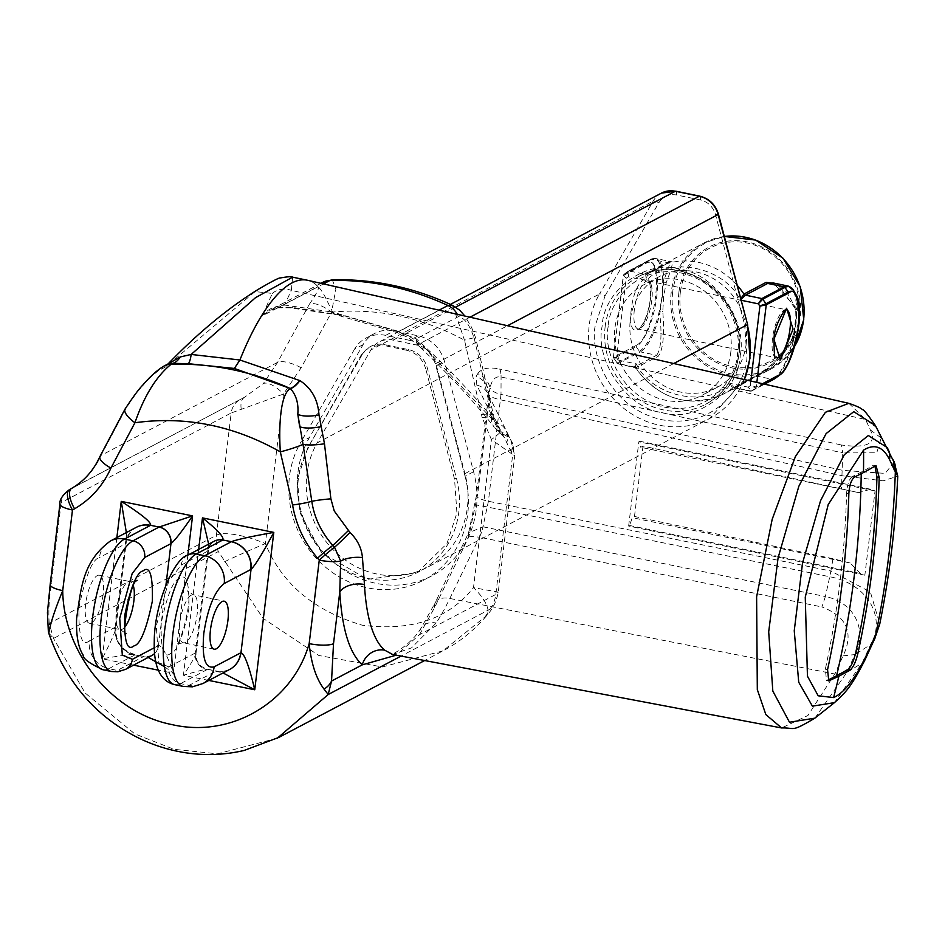 <?xml version="1.0" encoding="UTF-8"?>
<svg xmlns="http://www.w3.org/2000/svg" width="945" height="945" viewBox="0 0 945 945"><rect width="100%" height="100%" fill="white"/><g stroke="black" fill="none" stroke-linecap="round" stroke-linejoin="round"><path stroke-width="0.71" stroke-dasharray="4.72 3.54" d="M740.242 355.344C747.53 320.32 714.538 273.27 679.833 269.23C645.884 258.989 603.406 290.328 602.071 326.604C594.783 361.64 627.764 408.677 662.469 412.729C696.418 422.958 738.907 391.62 740.242 355.344M631.284 309.558C626.712 343.271 646.9 332.616 650.42 299.471C654.991 265.758 634.804 276.412 631.284 309.558M854.705 476.977L852.473 476.516L861.261 472.087A953.009 231.064 6.9 0 0 872.696 465.637L874.94 466.109L872.696 465.637M673.75 363.53L464.952 473.622A86.515 79.215 62.2 0 1 467.373 507.43A86.515 79.215 62.2 0 1 427.494 567.26A86.515 79.215 62.2 0 1 342.373 557.904A86.515 79.215 62.2 0 1 306.912 474.047A86.515 79.215 62.2 0 1 317.189 442.886L599.496 294.025A86.515 79.215 -117.8 0 0 589.219 325.186A86.515 79.215 -117.8 0 0 624.68 409.043A86.515 79.215 -117.8 0 0 709.801 418.399A86.515 79.215 -117.8 0 0 744.329 379.571M297.994 472.193A96.13 88.015 62.2 0 1 309.417 437.57L363.081 344.653A33.642 30.807 62.2 0 1 374.598 333.502A33.642 30.807 62.2 0 1 394.207 330.856L418.162 335.841A33.642 30.807 62.2 0 1 444.504 361.592L473.599 471.72A96.13 88.015 62.2 0 1 476.28 509.284A96.13 88.015 62.2 0 1 431.983 575.765A96.13 88.015 62.2 0 1 337.4 565.37A96.13 88.015 62.2 0 1 297.994 472.193M473.599 471.72L465.058 476.233A96.13 88.015 62.2 0 1 467.74 513.785A96.13 88.015 62.2 0 1 423.431 580.277A96.13 88.015 62.2 0 1 328.86 569.87A96.13 88.015 62.2 0 1 289.453 476.693A96.13 88.015 62.2 0 1 300.876 442.071L309.417 437.57M308.649 447.387A86.515 79.215 -117.8 0 0 298.372 478.548A86.515 79.215 -117.8 0 0 333.833 562.417A86.515 79.215 -117.8 0 0 418.954 571.772A86.515 79.215 -117.8 0 0 458.821 511.93A86.515 79.215 -117.8 0 0 456.411 478.135L427.317 367.995A24.027 22.007 -117.8 0 0 408.5 349.603L384.544 344.618A24.027 22.007 -117.8 0 0 370.534 346.508A24.027 22.007 -117.8 0 0 362.313 354.469L307.775 447.847L297.533 478.985L299.801 512.403L321.465 552.565L367.416 579.344L417.265 572.658L446.973 543.576L456.919 512.934L454.545 479.115L425.734 368.833L427.317 367.995M452.655 305.436L464.515 340.212A19.231 1.288 162.1 0 1 475.666 337.849A19.231 1.288 162.1 0 1 474.319 338.818L492.262 416.485A19.231 2.717 -8.1 0 0 493.538 415.268L493.928 417.655A19.231 2.351 169.3 0 1 492.652 418.812L499.562 432.137A19.231 1.299 -34.9 0 1 500.035 432.125L493.928 417.655A19.231 2.351 169.3 0 0 482.186 417.678L491.412 439.579L512.722 454.545L495.794 594.44L498.251 592.113L473.492 587.648A33.642 12.97 -140 0 1 486.758 615.478A33.642 12.97 -140 0 1 485.187 616.731L442.981 650.857L382.335 666.969L318.831 655.499L263.112 618.361L218.307 551.549A33.642 30.807 62.2 0 1 216.393 535.283C223.221 531.161 246.232 535.449 264.777 543.328L265.38 543.588L283.476 394.053A19.231 7.595 44.3 0 0 263.324 383.611L277.617 362.337L309.452 304.101A19.231 7.052 -146.4 0 1 331.565 312.133L335.865 289.194L332.297 279.767M277.322 738.21L217.409 753.826L174.022 749.314L134.792 733.887L85.121 692.992L53.511 638.442L49.234 623.416L216.393 535.283L231.194 412.977L283.476 394.053L301.148 367.77L331.565 312.133C377.504 307.857 421.824 317.213 464.515 340.212L482.186 417.678M746.184 344.015A62.476 57.208 -117.8 0 0 720.574 283.453A62.476 57.208 -117.8 0 0 659.102 276.696A62.476 57.208 -117.8 0 0 630.303 319.906A62.476 57.208 -117.8 0 0 655.913 380.481A62.476 57.208 -117.8 0 0 717.385 387.237A62.476 57.208 -117.8 0 0 746.184 344.015M730.804 352.131A62.476 57.208 -117.8 0 0 705.194 291.568A62.476 57.208 -117.8 0 0 643.722 284.811A62.476 57.208 -117.8 0 0 614.923 328.021A62.476 57.208 -117.8 0 0 640.533 388.584A62.476 57.208 -117.8 0 0 702.005 395.341A62.476 57.208 -117.8 0 0 730.804 352.131M873.404 641.513L870.676 644.466L854.989 654.566C866.978 632.512 856.583 602.922 825.375 596.531L821.902 606.95C846.933 616.601 853.996 632.902 843.105 655.842L834.766 673.986L807.916 715.507L781.633 727.957M392.647 654.483L411.5 647.88L436.2 623.003A173.029 55.471 101.8 0 0 449.832 598.468L479.481 537.197L467.444 536.063L468.625 537.209L468.555 532.885L482.954 526.778L488.411 501.263L501.004 394.408A19.231 9.769 -179.8 0 1 490.03 388.029L488.27 397.904L488.411 405.724L511.399 452.088L512.722 454.545L514.765 455.655L498.251 592.113C496.562 601.256 492.735 609.041 486.758 615.478L486.758 615.478C474.39 630.161 459.802 641.95 442.981 650.857L424.659 660.531M777.404 283.831L795.666 309.216L796.056 323.792L792.134 338.404C779.377 358.899 766.915 371.574 754.76 376.417L732.54 388.135L730.119 383.386L734.253 387.733L751.499 391.041A1.441 1.323 62.2 0 1 750.649 391.147L748.216 387.155L730.119 383.386C707.746 408.547 651.625 396.876 636.28 363.86L635.985 368.042A71.371 65.359 -117.8 0 0 723.244 394.195A71.371 65.359 -117.8 0 0 732.54 388.135A2.398 2.197 62.2 0 1 732.859 387.922L732.859 387.922A2.398 2.197 62.2 0 1 734.253 387.733L756.472 376.027C767.765 371.468 779.743 359.939 792.394 341.428L793.174 338.901L792.134 338.404M724.331 236.474A71.371 65.359 -117.8 0 0 704.108 242.912A71.371 65.359 -117.8 0 0 671.21 292.277A71.371 65.359 -117.8 0 0 700.469 361.462A71.371 65.359 -117.8 0 0 770.695 369.176L723.244 394.195C688.988 408.464 659.728 399.723 635.465 367.983L658.192 356.324C663.095 349.969 664.618 335.014 662.776 311.496L663.673 296.246L666.308 282.307C673.1 264.954 674.187 258.28 669.58 262.285L647.23 274.085L656.657 267.931A71.371 65.359 -117.8 0 0 647.36 274.003L646.368 280.547L645.648 274.393L629.252 270.979L628.271 276.779L646.368 280.547C668.741 255.374 724.862 267.057 740.207 300.061L740.774 298.738M103.099 594.629A24.511 7.855 -78.2 0 1 89.397 623.227A24.511 7.855 -78.2 0 1 85.676 603.82A24.511 7.855 -78.2 0 1 99.379 575.221A24.511 7.855 -78.2 0 1 103.099 594.629M464.952 473.622L435.858 363.494A24.027 22.007 -117.8 0 0 417.04 345.102L393.096 340.117A24.027 22.007 -117.8 0 0 379.075 342.007A24.027 22.007 -117.8 0 0 370.853 349.969L317.189 442.886M465.058 476.233L435.964 366.093L444.504 361.592M418.162 335.841L409.622 340.342A33.642 30.807 62.2 0 1 435.964 366.093M409.622 340.342L385.666 335.357L394.207 330.856M363.081 344.653L354.54 349.154A33.642 30.807 62.2 0 1 366.058 338.003A33.642 30.807 62.2 0 1 385.666 335.357M354.54 349.154L300.876 442.071M408.5 349.603L407.047 350.371C416.473 352.863 422.698 359.017 425.734 368.833M362.313 354.469L361.167 355.084L307.775 447.847M361.167 355.084L369.341 347.134L384.544 344.618M407.047 350.371L383.257 345.303M224.485 561.791A33.642 0.756 156.5 0 1 265.38 543.588C281.634 583.585 313.929 610.789 362.289 625.212C411.63 631.484 448.698 618.963 473.492 587.648L491.412 439.579A19.231 1.299 -34.9 0 0 500.035 432.125L504.63 437.736L503.236 434.369A19.231 17.069 151 0 1 511.706 441.516L511.706 441.516A19.231 17.069 151 0 1 512.722 454.545M481.643 414.442A19.231 2.717 -8.1 0 1 493.538 415.268L475.666 337.849L471.449 327.135L464.916 316.055M309.452 304.101C317.366 292.631 320.048 286.878 317.508 286.819A19.231 17.601 62.2 0 1 322.836 282.307M301.148 367.77A19.231 6.355 23.8 0 0 277.617 362.337L101.08 455.419L126.169 408.004C137.273 390.781 148.081 378.319 158.595 370.617L165.659 366.884L168.08 363.919L165.659 366.884L255.067 291.592L272.349 293.411L262.096 316.043L269.644 310.362L278.846 307.432L292.962 307.468L342.61 315.311L398.199 331.707L416.284 338.818C443.996 363.872 469.11 389.872 491.624 416.828L492.652 418.812L492.262 416.485L491.624 416.828A19.231 15.533 141.6 0 0 494.329 427.294L494.329 427.294C473.575 401.011 448.686 374.161 419.674 346.756A19.231 13.797 133.2 0 1 419.663 346.744A19.231 13.797 133.2 0 1 416.284 338.818L458.36 316.634C464.467 317.579 469.795 324.974 474.319 338.818M99.898 456.577A19.231 6.178 24 0 1 101.08 455.419C94.606 469.7 84.766 480.71 71.584 488.423L244.637 397.172L263.324 383.611M241.223 408.961A19.231 10.643 60.9 0 1 244.637 397.172L69.517 489.616A19.231 17.601 62.2 0 0 61.177 502.622L231.194 412.977A19.231 17.601 62.2 0 1 239.522 399.971M485.187 616.731L490.124 609.123L401.093 656.078M499.562 432.137L504.618 437.724L494.329 427.294A19.231 15.533 141.6 0 0 501.476 431.865L495.05 422.191A19.231 16.845 153.8 0 1 506.071 430.566L506.071 430.566A19.231 16.845 153.8 0 1 506.662 442.768M503.236 434.369L501.476 431.865A19.231 16.963 -27.6 0 1 510.607 439.46L514.765 455.655M272.349 293.411A19.231 17.896 -150.7 0 1 291.355 290.375L284.539 305.046L277.228 306.44C271.215 307.657 266.171 310.858 262.096 316.043L317.508 286.819M292.619 277.168L291.355 290.375L865.561 419.497L870.321 429.88C877.031 443.512 867.404 448.544 841.463 445.012L842.751 452.903L501.039 376.949C495.511 375.968 491.849 379.666 490.03 388.029A19.231 17.943 -149.2 0 0 477.745 373.747L476.162 376.299A19.231 17.955 -152.1 0 1 488.884 394.738A19.231 4.666 -173.1 0 0 500.685 399.841L842.42 475.819L883.067 480.828L897.75 476.209M126.169 408.004A19.231 6.674 31.8 0 0 125.106 408.937M48.349 631.508A19.231 14.99 -13.2 0 1 49.234 623.416C48.349 612.088 49.069 598.693 51.42 583.242L61.177 502.622A19.231 4.666 -173.1 0 0 59.925 504.028M48.821 633.044L53.511 638.442L218.307 551.549M490.124 609.123A33.642 30.807 62.2 0 0 495.794 594.44L419.509 634.662L396.274 655.168M419.674 346.756A19.231 13.797 133.2 0 0 426.608 349.615L495.05 422.191L476.8 385.158A19.231 16.845 153.8 0 1 487.821 393.522A19.231 16.845 153.8 0 1 487.833 393.522A19.231 16.845 153.8 0 1 488.411 405.724L477.721 494.011A19.231 4.666 6.9 0 0 476.469 495.404A19.231 4.666 6.9 0 0 488.411 501.263L830.891 571.028L829.745 576.757C868.597 583.986 885.3 618.054 871.491 642.706L862.183 662.953L834.459 702.631M479.481 537.197A19.231 6.509 101.5 0 0 483.013 526.79L482.954 526.778A19.231 6.509 -78.7 0 1 479.458 537.185L821.902 606.95M477.721 494.011L468.625 537.209L434.665 607.411L419.509 634.662A19.231 14.033 32.9 0 1 421.198 627.917L421.198 627.917A19.231 14.033 32.9 0 1 436.2 623.003M336.798 314.012A24.027 7.702 -78.2 0 1 334.695 314.39A24.027 7.702 -78.2 0 1 332.203 312.039L284.539 305.046A24.027 13.195 94.6 0 0 290.02 307.834L290.02 307.834A24.027 13.195 94.6 0 0 292.962 307.468M277.228 306.44A24.027 3.024 85.9 0 0 278.362 307.81L278.362 307.81A24.027 3.024 85.9 0 0 278.846 307.432L323.485 283.902M439.059 310.173L398.199 331.707L397.691 332.77L398.093 331.258L332.652 312.122L325.423 297.462A175.994 56.416 -78.2 0 0 307.456 280.252M613.364 357.588L623.287 275.562L645.825 263.431C665.658 250.838 655.168 337.554 635.879 345.598A1.441 1.323 -117.8 0 0 636.15 346.661L613.943 358.379A1.441 1.323 62.2 0 1 613.659 357.316L616.577 357.801L626.192 278.314L623.605 275.137L613.364 357.588L617.144 362.963A1.441 1.323 -117.8 0 0 618.042 363.565L634.438 366.967L635.465 367.983M634.438 366.967L636.28 363.86L618.184 360.104L618.042 363.565L640.261 351.847L656.657 355.261L634.438 366.967A2.398 2.197 62.2 0 1 635.985 368.042M634.119 367.073L618.042 363.565M750.188 391.218L734.253 387.733M750.838 381.048L750.295 385.619L756.295 386.989L756.851 382.418M740.927 299.293L740.207 300.061L741.187 300.274M332.203 312.039L335.227 314.508L337.389 314.13M50.168 584.648A19.231 4.666 -173.1 0 1 51.42 583.242M426.608 349.615L424.624 347.772C418.93 341.688 410.083 336.184 398.093 331.258M832.982 558.743L634.485 516.466L632.229 517.659L629.677 525.503L628.638 526.046L638.832 441.799L639.871 441.256L640.745 447.292L643.002 446.099L858.745 492.64L870.546 489.238L875.046 490.939L864.852 575.198L860.352 573.485L850.228 563.007L832.982 558.743L830.891 571.028L870.392 592.054L879.748 624.043M643.002 446.099L634.485 516.466M483.013 526.79L825.375 596.531L829.745 576.757L487.384 507.016A19.231 0.886 12.6 0 0 474.803 505.055A19.231 0.886 12.6 0 0 475.737 505.551M848.846 403.326L865.561 419.497L876.346 427.412A924.753 327.49 20.3 0 1 881.201 437.984L876.759 452.785L842.751 452.903L841.499 488.376M647.36 274.003A2.398 2.197 62.2 0 1 645.648 274.393L667.867 262.675L651.459 259.261L629.252 270.979A1.441 1.323 62.2 0 0 628.413 271.097L628.413 271.097A1.441 1.323 62.2 0 0 628.26 271.191L628.271 276.779L626.192 278.314L624.113 274.239L646.333 262.521L650.467 259.473L628.153 271.25L624.113 274.239A1.441 1.323 -117.8 0 0 623.605 275.137M613.943 358.379L617.144 362.963L618.184 360.104L616.577 357.801L613.612 358.616M763.347 383.894L751.653 390.935L748.216 387.155L750.295 385.619L755.787 387.887A1.441 1.323 -117.8 0 0 756.295 386.989L762.52 383.705M164.395 666.674L173.537 673.265C167.206 655.145 162.245 645.872 158.63 645.47A14.423 13.265 64.2 0 1 154.649 653.515M126.346 532.59L126.406 541.036L125.319 543.907A14.423 3.496 -173.1 0 1 125.236 543.954L115.148 627.279A14.423 3.496 6.9 0 0 115.243 627.232L115.869 628.094L126.406 541.036C124.74 538.91 134.757 526.235 136.009 527.499A24.027 22.137 60.6 0 1 136.198 527.393M151.72 655.582A14.423 13.265 64.2 0 1 151.531 655.676A14.423 13.265 64.2 0 1 151.436 655.712L145.483 656.598L134.875 654.932A24.027 22.137 60.6 0 1 115.243 627.232C117.145 627.586 112.798 638.111 102.19 658.771C124.728 654.932 135.619 653.656 134.875 654.932L148.176 657.448M208.644 544.155L208.68 548.738L207.664 551.148A14.423 3.496 -173.1 0 1 207.569 551.195L195.249 653.03A14.423 3.496 6.9 0 0 195.332 652.983L196.017 653.385C195.733 661.595 199.537 666.851 207.416 669.19L223.032 672.946M195.332 652.983C197.316 652.794 193.335 660.224 183.413 675.273C200.482 670.324 208.384 668.434 207.109 669.603A14.423 13.277 60.6 0 1 195.332 652.983M870.321 429.88L881.201 437.984L893.509 460.711M843.105 655.842L854.989 654.566L846.673 672.663L814.909 718.105M875.389 425.557L893.545 461.136M647.242 274.074L669.261 262.486A2.398 2.197 -117.8 0 1 667.867 262.675L670.631 261.611L663.827 280.464L660.224 311.248L662.776 311.496M669.58 262.285A2.398 2.197 -117.8 0 1 669.261 262.486L671.139 261.635L655.653 258.505A48.065 15.403 101.8 0 1 663.827 280.464A1.441 0.803 -1.3 0 0 662.717 280.488L662.386 296.435L659.397 310.999L660.224 311.248L659.787 313.846C662.102 335.416 661.063 349.225 656.657 355.261A2.398 2.197 -117.8 0 1 658.192 356.324M666.308 282.307A2.398 1.37 -166.8 0 1 663.685 282.638A1.441 0.768 176 0 0 662.823 282.732M797.214 310.692L797.214 308.46A1.441 0.803 -1.3 0 0 796.434 308.046L796.647 310.303A1.441 0.815 -178.1 0 1 797.214 310.692L793.788 338.948L793.174 338.901L796.647 310.303A2.398 1.051 168 0 1 795.56 309.677L795.56 309.677A2.398 1.051 168 0 1 795.666 309.216M788.26 286.087A48.065 15.403 -78.2 0 1 796.434 308.046L773.282 282.968C781.609 284.091 789.028 292.997 795.56 309.677C797.627 316.398 796.458 325.966 792.052 338.381C789.925 344.606 783.736 352.828 773.471 363.057C762.627 371.739 756.496 376.134 755.067 376.216L755.067 376.216A2.398 2.197 -117.8 0 0 754.76 376.417M151.436 655.712A14.423 13.265 64.2 0 1 143.498 656.621M229.505 669.532A24.027 22.101 64.2 0 1 229.174 669.698A24.027 22.101 64.2 0 1 229.127 669.721A24.027 22.101 64.2 0 1 215.743 671.293M894.218 461.904L885.181 473.41L842.621 470.35L501.004 394.408L501.074 376.949A19.231 6.426 102.5 0 0 499.775 369.046L841.463 445.012M874.609 639.068A19.231 13.206 25.9 0 1 871.491 642.706M659.397 310.999L658.712 313.575L659.787 313.846A48.065 15.403 101.8 0 1 640.261 351.847A1.441 1.323 -117.8 0 1 639.363 351.245L636.15 346.661A43.683 13.998 -78.2 0 0 656.775 296.411A43.683 13.998 -78.2 0 0 646.333 262.521A1.441 1.323 -117.8 0 0 645.825 263.431M793.788 338.948L793.209 341.558L792.394 341.428A48.065 15.403 -78.2 0 1 772.868 379.429L750.649 391.147M111.439 671.505A67.284 21.57 101.8 0 0 117.298 670.43L143.404 656.669A14.423 13.206 -117.8 0 0 151.814 655.535L151.531 655.676M154.649 653.456A14.423 13.206 -117.8 0 0 158.453 645.565L154.295 647.75M229.127 669.721L229.659 669.45A24.027 22.007 62.2 0 1 215.649 671.34L189.059 685.361A67.284 21.57 -78.2 0 1 183.2 686.424M852.473 476.516C849.13 478.95 847.169 484.549 846.602 493.302C844.901 553.061 837.813 611.687 825.316 669.202L826.521 680.412L827.82 680.187M875.046 490.939L638.832 441.799M870.546 489.238L639.871 441.256M864.852 575.198L628.638 526.046M860.352 573.485L629.677 525.503M850.228 563.007L632.229 517.659M858.745 492.64L640.745 447.292M661.382 193.146A24.027 22.007 -117.8 0 0 653.16 201.108L599.496 294.025A4.808 1.677 -150 0 1 605.083 295.785L595.385 325.21C589.55 347.595 605.674 406.929 661.63 419.674C717.846 430.27 747.188 380.398 746.928 356.737L744.648 324.82L747.578 324.489M605.154 326.616A72.092 66.02 62.2 0 1 638.383 276.755A72.092 66.02 62.2 0 1 709.317 284.551A72.092 66.02 62.2 0 1 738.872 354.434A72.092 66.02 62.2 0 1 705.631 404.295A72.092 66.02 62.2 0 1 634.709 396.498A72.092 66.02 62.2 0 1 605.154 326.616M608.237 326.627C603.264 345.728 617.014 396.333 664.737 407.2C712.684 416.237 737.714 373.7 737.49 353.524C742.463 334.424 728.713 283.819 680.991 272.951C633.044 263.915 608.013 306.452 608.237 326.627M634.367 309.57A24.511 7.855 101.8 0 0 638.088 328.978A24.511 7.855 101.8 0 0 651.79 300.38A24.511 7.855 101.8 0 0 648.069 280.984A24.511 7.855 101.8 0 0 634.367 309.57M672.663 292.099A70.521 64.567 -117.8 0 0 729.835 373.618A70.521 64.567 -117.8 0 0 803.451 319.304A70.521 64.567 -117.8 0 0 746.278 237.786A70.521 64.567 -117.8 0 0 672.663 292.099M794.603 346.496L770.695 369.176A71.371 65.359 -117.8 0 0 794.65 346.295M776.258 357.718A24.511 7.855 -78.2 0 1 772.537 338.322A24.511 7.855 -78.2 0 1 786.24 309.724L648.069 280.984C646.746 281.752 651.448 276.082 650.266 299.648C646.604 325.706 635.572 332.297 638.088 328.978L776.258 357.718M125.047 626.748A24.511 7.855 -78.2 0 1 122.283 629.228A24.511 7.855 -78.2 0 1 120.145 629.618A24.511 7.855 -78.2 0 1 116.424 610.222A24.511 7.855 -78.2 0 1 128 582.014A24.511 7.855 -78.2 0 1 130.138 581.624A24.511 7.855 -78.2 0 1 133.481 586.219M170.525 653.503C163.721 659.09 160.626 649.014 161.217 623.31C167.182 594.759 173.313 579.828 179.597 578.517C186.401 572.93 189.508 582.994 188.905 608.71C182.94 637.249 176.809 652.18 170.525 653.503M191.292 595.185A24.511 7.855 101.8 0 0 179.715 623.381A24.511 7.855 101.8 0 0 183.436 642.789A24.511 7.855 101.8 0 0 185.574 642.399A24.511 7.855 101.8 0 0 197.151 614.191A24.511 7.855 101.8 0 0 193.43 594.795A24.511 7.855 101.8 0 0 191.292 595.185M678.912 292.277A65.418 59.901 -117.8 0 0 731.95 367.9A65.418 59.901 -117.8 0 0 800.238 317.52A65.418 59.901 -117.8 0 0 747.2 241.896A65.418 59.901 -117.8 0 0 678.912 292.277M680.329 292.43A64.106 58.696 -117.8 0 0 732.304 366.53A64.106 58.696 -117.8 0 0 799.222 317.154A64.106 58.696 -117.8 0 0 747.247 243.054A64.106 58.696 -117.8 0 0 680.329 292.43M861.261 472.087A958.856 877.988 62.2 0 1 861.238 473.728M864.958 659.941A19.231 11.245 -154.4 0 1 862.183 662.953L846.673 672.663L834.766 673.986L449.832 598.468A19.231 11.21 25.8 0 0 435.184 602.745L468.555 532.885L476.469 495.404L488.27 397.904L487.821 393.522M737.242 285.355A71.371 65.359 -117.8 0 0 656.657 267.931L704.108 242.912L724.331 236.451M102.97 669.733A67.284 21.57 101.8 0 0 108.829 668.67L117.298 670.43A14.423 13.206 -117.8 0 0 125.709 669.296M207.109 669.603L180.589 683.601A67.284 21.57 -78.2 0 1 174.73 684.664M207.664 551.148A14.423 13.277 60.6 0 1 214.054 541.308L214.22 541.225A14.423 13.206 -117.8 0 0 207.569 551.195L181.227 565.086L168.718 581.222L156.268 625.921L158.854 662.693L168.895 666.922A14.423 13.206 62.2 0 0 180.589 683.601L189.059 685.361A24.027 22.007 62.2 0 0 203.069 683.471M605.083 295.785L658.759 202.868A4.808 1.677 -150 0 0 653.16 201.108L370.853 349.969M393.096 340.117L455.679 307.113M469.96 317.201L417.04 345.102M435.858 363.494L507.477 325.73M658.759 202.868C662.929 196.395 668.859 193.772 676.537 194.977L700.493 199.962C708.089 201.935 713.097 206.837 715.542 214.68L744.648 324.82M676.171 191.41A4.808 1.536 -78.2 0 1 676.537 194.977M700.139 196.418A4.808 1.536 -78.2 0 1 700.493 199.962M718.483 214.35L715.542 214.68M456.411 478.135L454.545 479.115M457.285 314.319A19.231 17.601 62.2 0 1 458.36 316.634M158.595 370.617A19.231 17.601 62.2 0 1 163.922 366.105M511.399 452.088A19.231 16.963 -27.6 0 0 510.607 439.46L487.833 393.522M434.665 607.411A19.231 11.21 25.8 0 1 435.184 602.745L421.198 627.917C412.315 643.415 392.01 655.18 391.301 654.412M338.121 313.362A24.027 7.572 103 0 0 340.483 315.689A24.027 7.572 103 0 0 342.61 315.311M187.831 555.128L173.537 673.265L158.536 670.218M133.564 665.15L102.19 658.771L116.861 537.587M208.821 680.435L183.413 675.273L198.639 549.435M476.8 385.158L476.162 376.299M477.745 373.747C481.336 368.349 488.648 366.778 499.692 369.034L499.775 369.046M635.879 345.598L613.659 357.316M751.653 390.935A1.441 1.323 62.2 0 1 751.499 391.041L764.529 384.166L751.653 390.935M733.745 387.793L755.067 376.216A2.398 2.197 -117.8 0 1 756.472 376.027L772.868 379.429A1.441 1.323 62.2 0 0 773.542 379.394M158.453 645.565L165.977 584.754M499.692 369.034A19.231 6.485 -77.6 0 1 501.039 376.949M628.26 271.191L624.113 274.239M662.717 280.488A47.64 15.274 101.8 0 0 650.467 259.473A1.441 1.323 62.2 0 1 651.459 259.261A48.065 15.403 101.8 0 1 655.653 258.505L650.621 259.379L628.153 271.25M617.144 362.963L639.363 351.245A47.64 15.274 -78.2 0 0 658.712 313.575M789.288 360.813A43.683 13.998 101.8 0 0 799.423 312.086M125.319 543.907A24.027 22.137 60.6 0 1 135.974 527.511A24.027 22.137 60.6 0 1 136.009 527.499M89.35 640.887L115.148 627.279A24.027 22.007 62.2 0 0 134.639 655.062L108.829 668.67A24.027 22.007 62.2 0 1 89.35 640.887C81.79 647.089 78.34 635.902 79.002 607.328C85.641 575.623 92.445 559.027 99.426 557.562A24.027 22.007 62.2 0 1 110.506 540.942M135.974 527.511L136.316 527.334A24.027 22.007 62.2 0 0 125.236 543.954L99.426 557.562M168.895 666.922L195.249 653.03A14.423 13.206 62.2 0 0 206.943 669.698M196.017 653.385L208.68 548.738C209.66 545.43 211.444 542.95 214.054 541.308L214.054 541.308A14.423 13.277 60.6 0 1 214.149 541.249M793.209 341.558A47.64 15.274 -78.2 0 1 775.349 378.284M797.214 308.46A47.64 15.274 101.8 0 0 793.611 290.505M187.866 555.117A14.423 13.206 -117.8 0 0 181.227 565.086M846.602 493.302L848.846 493.762M827.56 669.674L825.316 669.202M744.495 379.606L709.801 418.399L427.494 567.26M638.383 276.755C683.093 249.834 748.062 300.014 738.707 354.611C735.446 377.232 724.413 393.793 705.631 404.295C724.638 393.64 735.765 376.96 739.025 354.257C748.345 299.789 683.637 249.728 638.383 276.755M89.397 623.227L120.145 629.618L126.098 633.552M214.196 649.191L183.436 642.789L176.408 644.018C178.581 649.711 193.63 599.083 187.476 590.861L193.43 594.795L224.178 601.185M431.983 575.765L423.431 580.277M418.954 571.772L417.265 572.658M659.102 276.696L643.722 284.811M450.399 304.396L379.075 342.007M374.598 333.502L366.058 338.003M370.534 346.508L369.341 347.134M717.385 387.237L702.005 395.341M320.934 283.323L269.644 310.362L278.362 307.81L290.02 307.834L335.227 314.508M419.663 346.744C408.559 337.223 410.508 338.688 397.691 332.77L335.203 314.496M623.287 275.562L624.019 274.298M617.676 363.648L616.695 363.01M207.416 669.19L218.023 671.34C219.346 672.249 223.067 671.694 229.174 669.698M134.875 654.448C121.728 650.573 115.385 641.797 115.869 628.094M892.588 458.951L883.386 442.071M136.399 580.88L130.138 581.624L99.379 575.221M876.121 465.861L873.877 465.401M828.765 680.884L826.521 680.412"/><path stroke-width="1.42" d="M893.001 460.002L893.509 460.711A19.231 17.872 147 0 1 895.352 471.756L894.49 470.386A949.76 336.349 -159.7 0 0 889.517 459.542C883.032 446.631 874.385 443.477 863.565 450.115L828.222 504.535L805.258 597.098L807.443 676.171L818.193 695.792L833.62 697.575C844.192 692.72 854.859 679.183 865.62 656.988A949.772 703.364 -11.9 0 0 874.16 638.407L879.748 624.043C889.552 575.517 895.553 526.235 897.75 476.209L895.352 471.756A953.351 867.475 63.7 0 1 875.531 635.583A19.231 13.206 25.9 0 1 874.609 639.068L879.748 624.043M863.494 472.547A955.43 231.655 6.9 0 0 874.94 466.109L876.121 465.861L879.193 477.461C877.48 537.221 870.392 595.846 857.906 653.361C855.851 661.784 853.311 667.253 850.299 669.792A955.43 231.655 -173.1 0 1 838.853 676.23L828.765 680.884L827.56 669.674C840.034 612.159 847.133 553.522 848.846 493.762C849.401 485.033 851.362 479.446 854.705 476.977L863.494 472.547A961.266 880.185 62.2 0 0 863.565 450.115M850.299 669.792L848.055 669.32A953.009 231.064 -173.1 0 1 836.608 675.769L827.82 680.187L830.064 680.66M848.055 669.32C851.055 666.816 853.595 661.335 855.662 652.9L857.906 653.361M879.193 477.461L876.948 476.989C875.259 536.748 868.16 595.385 855.662 652.9M876.948 476.989L874.94 466.109M781.633 727.957L765.852 714.585L757.311 689.59L756.614 596.779L772.195 519.266L795.406 456.553L825.446 412.28L848.834 403.326L307.456 280.252A175.994 56.416 -78.2 0 0 307.125 280.181A175.994 56.416 -78.2 0 0 239.912 359.998L299.919 380.611C311.59 388.265 317.945 399.676 318.985 414.843L324.478 443.748L330.88 498.842L334.235 510.973L350.016 532.496C357.47 539.76 361.604 548.124 362.443 557.597L364.451 584.518A173.029 55.471 101.8 0 0 384.686 650.16L392.647 654.483L781.633 727.957C795.749 727.485 790.103 732.871 814.838 718.165L789.477 722.24L772.821 691.043L768.698 631.839L778.089 557.822L798.844 486.273L826.095 433.625L853.76 411.677L875.389 425.557C867.415 414.052 863.033 408.736 862.242 409.622C861.556 408.299 857.091 406.208 848.846 403.338M740.774 298.738L743.928 294.084L766.135 282.366L777.404 283.831M210.475 629.783A24.511 7.855 101.8 0 0 214.196 649.191A24.511 7.855 101.8 0 0 227.899 620.593A24.511 7.855 101.8 0 0 224.178 601.185A24.511 7.855 101.8 0 0 210.475 629.783M332.297 279.767L330.041 280.441C370.464 279.566 409.764 287.918 447.954 305.483L452.655 305.436C413.922 287.422 373.807 278.87 332.297 279.767L322.836 282.307A19.231 17.601 62.2 0 1 330.041 280.441L323.485 283.902M401.093 656.078L328.198 694.516L324.029 689.094A19.231 14.907 -12.8 0 0 331.541 681.05L328.198 694.516L277.322 738.21M292.619 277.168C291.851 276.365 287.812 276.625 280.476 277.936C279.401 277.511 272.184 281.197 258.835 289.016C228.477 307.727 198.226 332.687 168.08 363.919L180.223 356.962L191.162 354.446L255.504 297.675L292.619 277.168L307.125 280.181M299.612 380.457A19.231 7.82 -62.2 0 1 290.091 388.419L234.36 368.444L239.912 359.998L191.162 354.446A19.231 4.229 -89.7 0 1 188.256 363.683L172.817 363.341L168.115 363.896L163.922 366.105A19.231 17.601 62.2 0 1 171.128 364.238C156.268 376.393 144.207 395.896 134.922 422.746C185.35 415.835 233.817 425.545 280.322 451.875C278.621 425.687 280.452 393.888 290.375 388.572L290.091 388.419C251.535 371.196 211.881 363.128 171.128 364.238L172.817 363.341A19.231 12.557 93 0 0 180.223 356.962M163.922 366.105C157.272 370.05 150.16 376.453 142.577 385.324C139.151 388.678 133.328 396.546 125.106 408.937L125.106 408.937A19.231 6.674 31.8 0 0 134.922 422.746L110.943 468.058A19.231 6.178 24 0 1 99.898 456.577C93.579 470.492 84.105 481.123 71.489 488.482A19.231 7.489 60.1 0 0 74.56 508.812C90.826 499.279 102.958 485.706 110.943 468.058M324.029 689.094C316.103 678.51 311.141 663.355 309.169 643.639C292.477 702.206 230.84 738.494 171.742 724.543C112.325 712.991 63.433 652.936 62.724 590.625C54.94 609.549 50.298 623.688 48.821 633.044L49.01 633.882C64.248 676.75 89.314 708.809 124.197 730.048C143.427 741.872 163.993 749.456 185.87 752.799C205.597 755.74 225.028 754.949 244.176 750.436L278.917 737.383L424.659 660.531M396.274 655.168L362.278 664.843A19.231 17.943 130.4 0 1 384.686 650.16M756.851 382.418L766.241 304.81L759.91 306.133L750.838 381.048M741.187 300.274L758.292 303.829L761.859 298.561L745.463 295.159L740.207 300.061M333.514 643.675L339.787 591.901C342.019 629.039 349.52 653.349 362.278 664.843L331.541 681.05L333.514 643.675A19.231 4.666 -173.1 0 1 309.169 643.639L319.268 560.137L317.579 558.176C304.349 542.654 296.009 524.924 292.572 504.961L280.322 451.875A19.231 1.795 -16.5 0 0 303.038 444.339L297.805 414.264C298.726 403.609 296.246 395.045 290.375 388.572A19.231 7.832 117.9 0 0 299.919 380.611M71.395 488.541L69.517 489.616A19.231 7.489 60.1 0 0 69.41 489.675L69.41 489.675A19.231 7.489 60.1 0 0 72.481 510.005L62.724 590.625A19.231 4.666 -173.1 0 1 50.168 584.648L47.439 612.632L48.349 631.508A19.231 14.99 -13.2 0 0 48.821 633.044M799.423 312.086A43.683 13.998 101.8 0 0 796.103 294.828L793.611 290.505A47.64 15.274 101.8 0 0 784.964 287.457L762.757 299.175L765.97 303.747L759.91 306.133L758.292 303.829L762.757 299.175A1.441 1.323 -117.8 0 0 761.859 298.561L784.078 286.855L767.671 283.441L745.463 295.159A2.398 2.197 62.2 0 1 743.928 294.084A71.371 65.359 -117.8 0 0 737.242 285.355M234.36 368.444L188.256 363.683M364.451 584.518A19.231 11.612 176.9 0 0 339.787 591.901L340.684 561.106L334.542 547.309L332.794 545.395C321.182 532.224 314.189 517.517 311.803 501.287L303.038 444.339A19.231 3.969 173.6 0 0 324.478 443.748M165.977 584.754L170.962 543.623C175.014 540.292 182.22 531.043 192.579 515.875L159.091 527.05A14.423 13.206 62.2 0 1 170.773 543.718L170.962 543.623A14.423 13.135 60.3 0 0 159.185 527.003M154.295 647.75L132.347 659.326L122.307 655.086L119.72 618.313L132.158 573.615L144.679 557.479A14.423 13.206 62.2 0 0 132.985 540.812A67.284 21.57 101.8 0 0 101.221 618.243A67.284 21.57 101.8 0 0 111.439 671.505L102.97 669.733A67.284 21.57 101.8 0 1 92.752 616.471A67.284 21.57 101.8 0 1 124.516 539.052L150.326 525.444A24.027 22.007 62.2 0 0 136.316 527.334L110.506 540.942A24.027 22.007 62.2 0 1 124.516 539.052L132.985 540.812L159.091 527.05L150.562 525.314C151.495 522.384 141.726 514.411 121.243 501.382L126.346 532.59M148.176 657.448L164.395 666.674M231.43 541.674A24.027 21.9 60.3 0 1 251.051 569.374C255.185 565.417 262.769 553.085 273.802 532.378C251.004 536.488 236.876 539.583 231.43 541.674L222.796 539.997C224.272 537.173 217.492 529.802 202.454 517.884L208.644 544.155M223.032 672.946L254.748 689.767C249.09 666.095 244.495 653.739 240.963 652.711A24.027 22.101 64.2 0 1 229.505 669.532M350.016 532.496A19.231 0.673 136 0 1 334.542 547.309A19.231 1.607 -40.8 0 0 319.268 560.137A19.231 4.666 -173.1 0 0 340.684 561.106A19.231 8.375 176.9 0 1 362.443 557.597M814.909 718.105L834.447 702.643L812.393 706.151L798.726 682.231L794.249 630.752L802.553 562.901L820.555 500.685L844.322 454.687L868.36 435.527L887.201 447.564L888.052 449.229A19.231 16.868 154.1 0 1 888.312 449.749A19.231 16.868 154.1 0 1 888.324 449.761A19.231 16.868 154.1 0 1 889.517 459.542M775.349 378.284L773.707 379.323A1.441 1.323 62.2 0 0 773.861 379.228A47.64 15.274 -78.2 0 0 775.349 378.284L779.353 375.307C793.859 366.27 805.79 308.92 796.103 294.828A43.683 13.998 101.8 0 0 788.177 292.04L784.964 287.457A1.441 1.323 -117.8 0 0 784.078 286.855A48.065 15.403 -78.2 0 1 788.26 286.087L773.282 282.968L767.671 283.441A2.398 2.197 -117.8 0 1 766.135 282.366M318.985 414.843A19.231 6.898 171.1 0 1 297.805 414.264L299.648 426.656A19.231 5.812 171.1 0 0 321.347 426.573M154.649 653.515A14.423 13.265 64.2 0 1 151.72 655.582M893.509 460.711L894.218 461.904M865.62 656.988A19.231 11.245 -154.4 0 1 864.958 659.941C851.173 686.92 846.436 691.681 834.459 702.631L834.447 702.643M111.439 671.505L117.912 671.777L125.709 669.296L151.814 655.535A14.423 13.206 -117.8 0 0 154.649 653.456M240.727 652.83A24.027 22.007 62.2 0 1 229.659 669.45L203.069 683.471A24.027 22.007 62.2 0 0 214.149 666.851C205.195 669.095 201.746 657.909 203.813 633.292C207.829 607.659 214.633 591.062 224.225 583.526L251.051 569.374L240.963 652.711L214.149 666.851M224.225 583.526A24.027 22.007 62.2 0 0 204.746 555.743L196.276 553.983A67.284 21.57 -78.2 0 0 164.513 631.402A67.284 21.57 -78.2 0 0 174.73 684.664L183.2 686.424A67.284 21.57 -78.2 0 1 172.982 633.162A67.284 21.57 -78.2 0 1 204.746 555.743L231.324 541.721A24.027 22.007 62.2 0 1 250.815 569.504M894.49 470.386L893.545 461.136L875.389 425.545M874.16 638.407L873.404 641.513L874.609 639.068M744.329 379.571A86.515 79.215 -117.8 0 0 749.68 358.568A86.515 79.215 -117.8 0 0 747.259 324.761L673.75 363.53M794.65 346.295A71.371 65.359 -117.8 0 0 803.593 319.812A71.371 65.359 -117.8 0 0 724.331 236.474M773.908 339.231L780.346 360.104L793.056 329.143L786.618 308.259L773.908 339.231M789.973 329.132A24.511 7.855 -78.2 0 1 776.258 357.718C776.837 353.926 773.908 367.723 774.073 339.054C773.813 324.619 787.197 305.542 786.24 309.724A24.511 7.855 -78.2 0 1 789.973 329.132M838.853 676.23A961.266 880.185 62.2 0 1 833.62 697.575M143.049 570.91C136.765 572.233 130.634 587.164 124.669 615.703C124.067 641.419 127.173 651.483 133.977 645.896C140.262 644.584 146.392 629.653 152.358 601.103C152.948 575.387 149.853 565.323 143.049 570.91M861.238 473.728A958.856 877.988 62.2 0 1 836.608 675.769M133.481 586.219A24.511 7.855 -78.2 0 1 133.859 601.032A24.511 7.855 -78.2 0 1 125.047 626.748M744.495 379.606L749.987 358.214L747.578 324.489L718.165 214.633A24.027 22.007 -117.8 0 0 699.347 196.241L469.96 317.201M455.679 307.113L675.391 191.256A24.027 22.007 -117.8 0 0 661.382 193.146L450.399 304.396M661.382 193.146L675.817 191.173A4.808 1.536 -78.2 0 0 675.391 191.256L699.347 196.241A4.808 1.536 -78.2 0 1 699.772 196.158A4.808 1.536 -78.2 0 1 700.139 196.418M507.477 325.73L718.483 214.35C715.519 204.663 709.282 198.604 699.772 196.158L675.817 191.173A4.808 1.536 -78.2 0 1 676.171 191.41M439.059 310.173L447.954 305.483A19.231 17.601 62.2 0 1 457.285 314.319M71.584 488.423A19.231 7.489 60.1 0 0 71.489 488.482L69.41 489.675C62.535 495.05 59.37 499.834 59.925 504.028A19.231 4.666 -173.1 0 0 72.481 510.005L74.56 508.812M116.861 537.587L121.243 501.382L192.579 515.875L187.831 555.128M158.536 670.218L133.564 665.15M198.639 549.435L202.454 517.884L273.802 532.378L254.748 689.767L208.821 680.435M788.449 293.104A1.441 1.323 62.2 0 0 788.177 292.04L765.97 303.747A1.441 1.323 62.2 0 1 766.241 304.81L788.449 293.104C795.903 286.985 799.305 298.018 798.655 326.19C792.111 357.47 785.401 373.83 778.515 375.271L762.52 383.705M292.572 504.961A19.231 2.74 -9.4 0 0 311.803 501.287A19.231 1.831 173.7 0 1 330.88 498.842M317.579 558.176A19.231 1.607 -40.8 0 1 332.794 545.395A19.231 0.744 -43.8 0 0 348.197 530.771M778.515 375.271A1.441 1.323 62.2 0 1 777.995 376.169L764.505 384.154L773.707 379.323A1.441 1.323 62.2 0 1 773.542 379.394M763.347 383.894L777.995 376.169A43.683 13.998 101.8 0 0 779.365 375.307A43.683 13.998 101.8 0 0 789.288 360.813M144.679 557.479L170.773 543.718M136.198 527.393A24.027 22.137 60.6 0 1 150.562 525.314L150.326 525.444M214.149 541.249A14.423 13.277 60.6 0 1 222.796 539.997L222.63 540.091A14.423 13.206 -117.8 0 0 214.22 541.225L187.866 555.117A14.423 13.206 -117.8 0 1 196.276 553.983L222.63 540.091M125.709 669.296A14.423 13.206 -117.8 0 0 132.347 659.326M724.331 236.451L755.681 240.077L782.98 258.186L800.261 286.796L803.746 319.634L794.603 346.496M126.098 633.552C121.125 638.95 130.434 578.883 137.167 580.395L136.399 580.88M747.578 324.489L718.483 214.35M464.916 316.055L459.719 310.232L452.655 305.436M322.836 282.307L320.934 283.323M125.106 408.937L99.898 456.577M50.168 584.648L59.925 504.028M49.01 633.882L48.349 631.508M391.773 654.283L392.647 654.483M897.75 476.209L894.135 461.739L892.588 458.951M793.611 290.505L788.26 286.087M110.506 540.942C82.369 561.472 81.057 588.652 76.628 618.361C76.002 635.205 78.175 647.443 83.148 655.062C82.782 658.523 89.385 663.414 102.97 669.733M174.73 684.664C160.378 681.31 153.562 666.922 154.259 641.49C154.212 604.375 174.187 558.093 187.866 555.117M183.2 686.424L192.437 686.826L203.069 683.471M864.958 659.941L873.57 641.206"/></g></svg>
